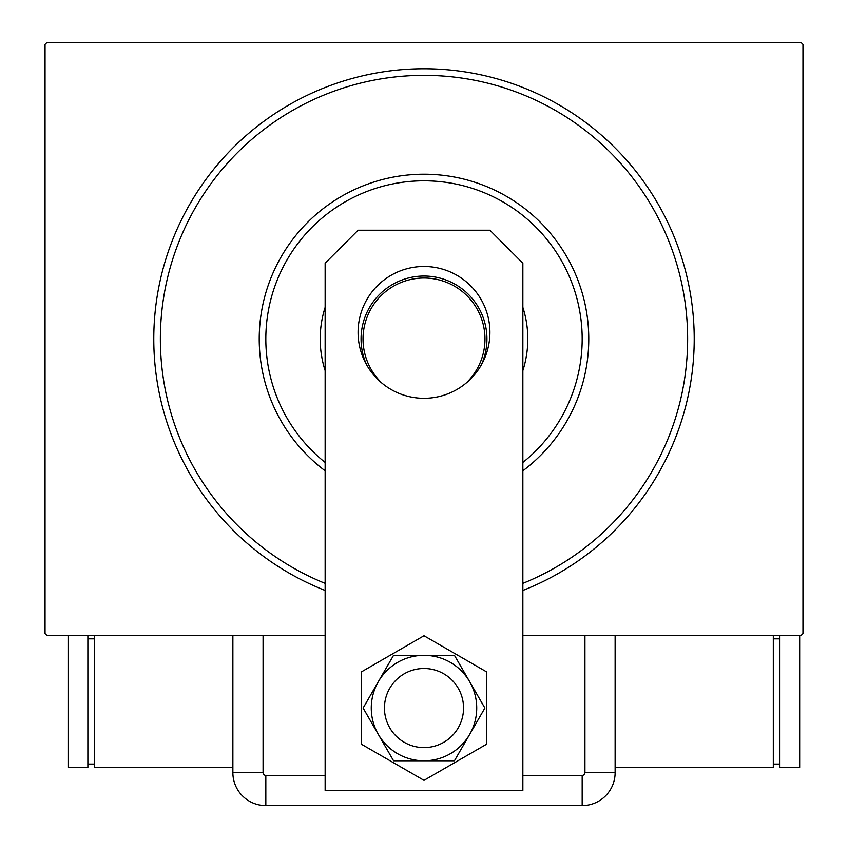 <?xml version="1.0" encoding="UTF-8"?>
<svg xmlns="http://www.w3.org/2000/svg" width="848" height="848" viewBox="0 0 848 848"><rect width="100%" height="100%" fill="white"/><g stroke="black" fill="none" stroke-linecap="round" stroke-linejoin="round"><path stroke-width="1.27" d="M325.144 590.462A270.215 270.215 0 0 1 424 68.762A270.215 270.215 0 0 1 522.856 590.462M325.144 635.565L47.011 635.565L45.039 633.583L45.039 44.382L47.011 42.4L800.989 42.4L802.961 44.382L802.961 633.583L800.989 635.565L522.856 635.565M522.856 462.457A158.173 158.173 0 0 0 424 180.804A158.173 158.173 0 0 0 325.144 462.457M325.144 470.799A164.766 164.766 0 0 1 424 174.211A164.766 164.766 0 0 1 522.856 470.799M325.144 370.629A103.806 103.806 0 0 1 325.144 307.326M522.856 307.326A103.806 103.806 0 0 1 522.856 370.629M522.856 583.371A263.622 263.622 0 0 0 424 75.355A263.622 263.622 0 0 0 325.144 583.371M366.548 364.672A62.943 62.943 0 0 1 424 276.035A62.943 62.943 0 0 1 481.452 364.672M465.902 383.264A60.961 60.961 0 0 0 424 278.017A60.961 60.961 0 0 0 382.098 383.264M384.451 708.059A39.549 39.549 0 0 0 424 747.597A39.549 39.549 0 0 0 463.549 708.059A39.549 39.549 0 0 0 424 668.51A39.549 39.549 0 0 0 384.451 708.059A39.549 39.549 0 0 1 443.769 673.81M358.089 332.395A65.911 65.911 0 0 1 424 266.484A65.911 65.911 0 0 1 489.911 332.395A65.911 65.911 0 0 1 424 398.295A65.911 65.911 0 0 1 358.089 332.395M358.089 230.232L489.911 230.232L522.856 263.187L522.856 790.442L325.144 790.442L325.144 263.187L358.089 230.232M361.386 671.913L361.386 744.205L424 780.351L486.614 744.205L486.614 671.913L424 635.756L361.386 671.913M404.231 742.307A39.549 39.549 0 0 0 463.549 708.059M393.557 655.334L363.114 708.059L393.557 760.783L454.443 760.783L484.886 708.059L454.443 655.334L393.557 655.334M424 655.334A52.724 52.724 0 0 0 378.335 734.421A52.724 52.724 0 0 0 469.665 734.421A52.724 52.724 0 0 0 424 655.334M615.129 772.645A32.955 32.955 0 0 1 582.173 805.6L265.827 805.6A32.955 32.955 0 0 1 232.871 772.645L232.871 635.565L232.871 772.645A32.955 32.955 0 0 0 265.827 805.6L582.173 805.6A32.955 32.955 0 0 0 615.129 772.645L615.129 635.565L615.129 772.645L584.929 772.645L584.929 635.565M615.129 767.376L773.302 767.376L773.302 635.565M779.895 764.08L773.302 764.08M779.895 638.851L773.302 638.851M779.895 635.565L779.895 767.376L799.664 767.376L799.664 635.565M94.467 635.565L94.467 767.376L232.871 767.376M87.874 638.851L94.467 638.851M87.874 764.08L94.467 764.08M68.105 635.565L68.105 767.376L87.874 767.376L87.874 635.565M522.856 775.401L582.173 775.401A2.756 2.756 0 0 0 584.929 772.645M263.071 635.565L263.071 772.645A2.756 2.756 0 0 0 265.827 775.401L325.144 775.401M582.173 805.6L582.173 775.401M265.827 805.6L265.827 775.401M232.871 772.645L263.071 772.645"/></g></svg>
